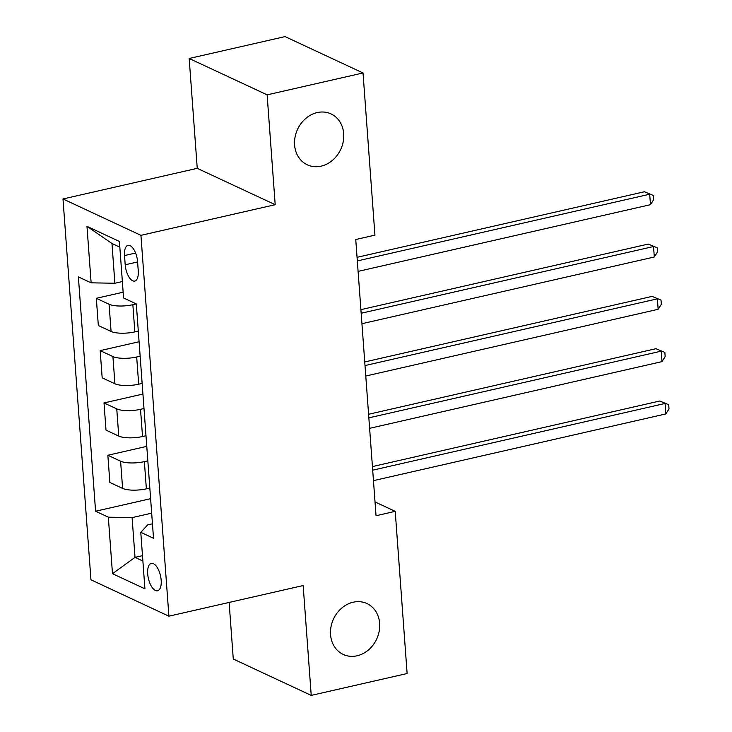 <?xml version="1.0" encoding="UTF-8"?>
<svg xmlns="http://www.w3.org/2000/svg" width="732" height="732" viewBox="0 0 732 732"><rect width="100%" height="100%" fill="white"/><g stroke="black" fill="none" stroke-linecap="round" stroke-linejoin="round"><path stroke-width="1.1" d="M353.135 602.226A28.081 23.808 -65 0 1 366.979 603.561A28.081 23.808 -65 0 1 379.185 631.341A28.081 23.808 -65 0 1 357.07 655.79A28.081 23.808 -65 0 1 343.235 654.454A28.081 23.808 -65 0 1 331.029 626.674A28.081 23.808 -65 0 1 353.135 602.226M317.176 112.582A28.081 23.808 -65 0 1 331.02 113.918A28.081 23.808 -65 0 1 343.226 141.697A28.081 23.808 -65 0 1 321.11 166.146A28.081 23.808 -65 0 1 307.275 164.81A28.081 23.808 -65 0 1 295.069 137.03A28.081 23.808 -65 0 1 317.176 112.582M161.177 580.238A14.036 6.213 -102.9 0 0 151.314 563.402A14.036 6.213 -102.9 0 0 147.699 573.943A14.036 6.213 -102.9 0 0 157.563 590.779A14.036 6.213 -102.9 0 0 161.177 580.238M229.125 602.436L233.279 659.029L311.228 695.4L407.12 673.522L395.216 511.348L375.022 501.932M62.989 198.967L90.96 579.808L168.909 616.179L140.937 235.338L62.989 198.967L197.247 168.333L275.195 204.704L267.125 94.849L189.176 58.478L197.247 168.333M189.176 58.478L285.068 36.6L363.026 72.971L267.125 94.849M363.026 72.971L374.93 235.137L355.752 239.52L376.038 515.731L395.216 511.348M124.522 255.569L125.199 264.774A13.597 6.021 -102.9 0 0 134.752 281.079A13.597 6.021 -102.9 0 0 138.256 270.867L137.579 261.663A13.597 6.021 -102.9 0 0 128.027 245.357A13.597 6.021 -102.9 0 0 124.522 255.569L135.612 253.034M119.838 247.169L111.969 243.5L114.887 283.257L91.125 282.827L78.379 276.879L95.581 511.238L150.609 498.684M91.125 282.827L86.971 226.325L119.417 241.459L123.562 297.961L136.308 303.908L153.519 538.267L140.773 532.32L144.927 588.821L112.481 573.678L108.327 517.185L95.581 511.238M311.228 695.4L303.158 585.545L168.909 616.179M275.195 204.704L140.937 235.338M140.773 532.32L147.69 524.89L152.457 523.801M142.493 555.67L135.017 557.372L142.886 561.041M122.363 281.546L114.887 283.257M136.298 303.899L132.849 304.686A17.55 5.115 175.8 0 1 109.077 304.256L96.331 298.308L123.141 292.196M138.311 331.102L134.844 331.889A17.55 5.115 175.8 0 1 111.072 331.459L98.326 325.511L96.331 298.308M140.151 356.21L136.683 356.996A17.55 5.115 175.8 0 1 112.92 356.566L100.174 350.619L139.089 341.743M142.145 383.412L138.687 384.199A17.55 5.115 175.8 0 1 114.915 383.769L102.169 377.822L100.174 350.619M143.994 408.52L140.526 409.316A17.55 5.115 175.8 0 1 116.754 408.886L104.008 402.939L142.932 394.054M145.988 435.723L142.53 436.519A17.55 5.115 175.8 0 1 118.758 436.089L106.012 430.142L104.008 402.939M147.837 460.84L144.369 461.627A17.55 5.115 175.8 0 1 120.597 461.197L107.851 455.249L146.775 446.364M149.831 488.034L146.363 488.83A17.55 5.115 175.8 0 1 122.601 488.4L109.855 482.452L107.851 455.249M151.68 513.15L132.099 517.616L135.017 557.372L112.481 573.678M108.327 517.185L132.099 517.616M111.969 243.5L86.971 226.325M357.326 260.931L649.696 194.218L650.464 204.676L358.094 271.389M357.06 257.325L644.434 191.757L653.337 195.481L653.649 199.662L650.464 204.676M644.434 191.757L653.337 195.481M361.169 313.241L653.539 246.528L654.307 256.996L361.937 323.7M360.903 309.645L648.278 244.076L657.18 247.791L657.482 251.982L654.307 256.996M648.278 244.076L657.18 247.791M365.012 365.552L657.382 298.839L658.15 309.307L365.78 376.019M364.746 361.956L652.121 296.387L661.023 300.111L661.325 304.292L658.15 309.307M652.121 296.387L661.023 300.111M368.846 417.862L661.225 351.159L661.993 361.617L369.614 428.33M368.589 414.266L655.954 348.697L664.866 352.421L665.168 356.603L661.993 361.617M655.954 348.697L664.866 352.421M372.689 470.182L665.068 403.469L665.836 413.928L373.457 480.64M372.423 466.577L659.797 401.008L668.7 404.732L669.011 408.913L665.836 413.928M659.797 401.008L668.7 404.732M134.844 331.889L132.849 304.686M138.687 384.199L136.683 356.996M142.53 436.519L140.526 409.316M146.363 488.83L144.369 461.627M111.072 331.459L109.077 304.256M114.915 383.769L112.92 356.566M118.758 436.089L116.754 408.886M122.601 488.4L120.597 461.197M137.607 261.937L125.199 264.774"/></g></svg>
